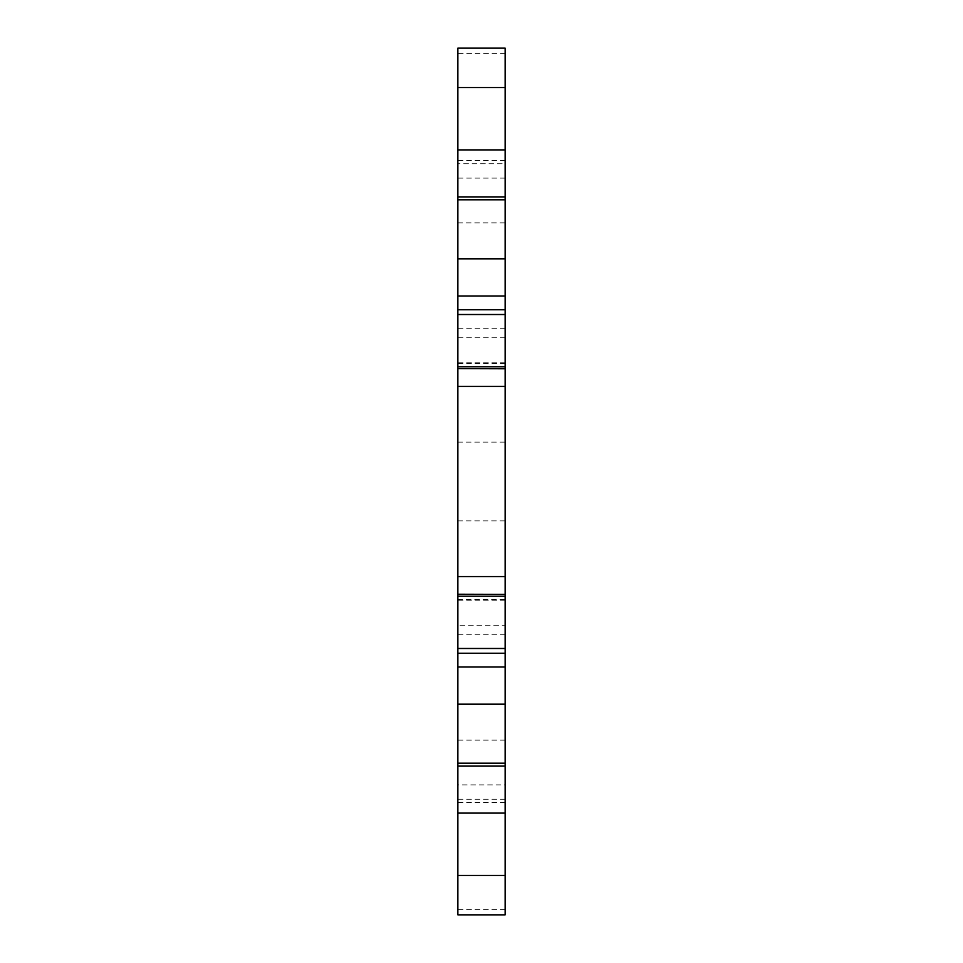 <?xml version="1.0" encoding="UTF-8"?>
<svg xmlns="http://www.w3.org/2000/svg" width="963" height="963" viewBox="0 0 963 963"><rect width="100%" height="100%" fill="white"/><g stroke="black" fill="none" stroke-linecap="round" stroke-linejoin="round"><path stroke-width="0.72" stroke-dasharray="4.82 3.61" d="M505.142 909.578L457.858 909.578L457.858 914.85L505.142 914.85L505.142 48.15L457.858 48.15L457.858 53.422L505.142 53.422M505.142 337.712L457.858 337.712L457.858 625.288L505.142 625.288M505.142 481.5L505.142 520.899L505.142 481.5M505.142 199.823L505.142 160.592L505.142 199.823M505.142 763.178L505.142 802.408L505.142 763.178M457.858 481.5L457.858 520.899L457.858 481.5M457.858 337.712L457.858 53.422M457.858 909.578L457.858 625.288M505.142 799.242L457.858 799.242L457.858 763.178L457.858 784.893L505.142 784.893M457.858 799.242L457.858 784.893M457.858 163.758L457.858 199.823L457.858 160.592L457.858 163.758L505.142 163.758M505.142 328.227L457.858 328.227M505.142 634.773L457.858 634.773M457.858 222.85L505.142 222.85M505.142 740.15L457.858 740.15M505.142 766.103L457.858 766.103M457.858 599.395L505.142 599.395M505.142 363.605L457.858 363.605M505.142 178.107L457.858 178.107M505.142 196.897L457.858 196.897M457.858 442.101L505.142 442.101M505.142 802.408L457.858 802.408M505.142 600.202L457.858 600.202M505.142 362.798L457.858 362.798M505.142 160.592L457.858 160.592M457.858 520.899L505.142 520.899"/><path stroke-width="1.44" d="M505.142 87.549L457.858 87.549L457.858 48.15L505.142 48.15L505.142 653.239L457.858 653.239L457.858 763.178L505.142 763.178L505.142 914.85L457.858 914.85L457.858 875.451L505.142 875.451M505.142 653.239L505.142 763.178L457.858 763.178L457.858 875.451M457.858 87.549L457.858 199.823L505.142 199.823L457.858 199.823L457.858 594.364L505.142 594.364L457.858 594.231L457.858 653.239M505.142 368.769L457.858 368.636L505.142 368.769M457.858 149.891L505.142 149.891M457.858 813.109L505.142 813.109M457.858 704.182L505.142 704.182M457.858 296.002L505.142 296.002M505.142 196.897L457.858 196.897M505.142 766.103L457.858 766.103M505.142 666.998L457.858 666.998M505.142 648.484L457.858 648.484M457.858 596.193L505.142 596.193M505.142 576.56L457.858 576.56M457.858 386.44L505.142 386.44M505.142 366.807L457.858 366.807M457.858 314.516L505.142 314.516M505.142 309.761L457.858 309.761M505.142 258.818L457.858 258.818"/></g></svg>
